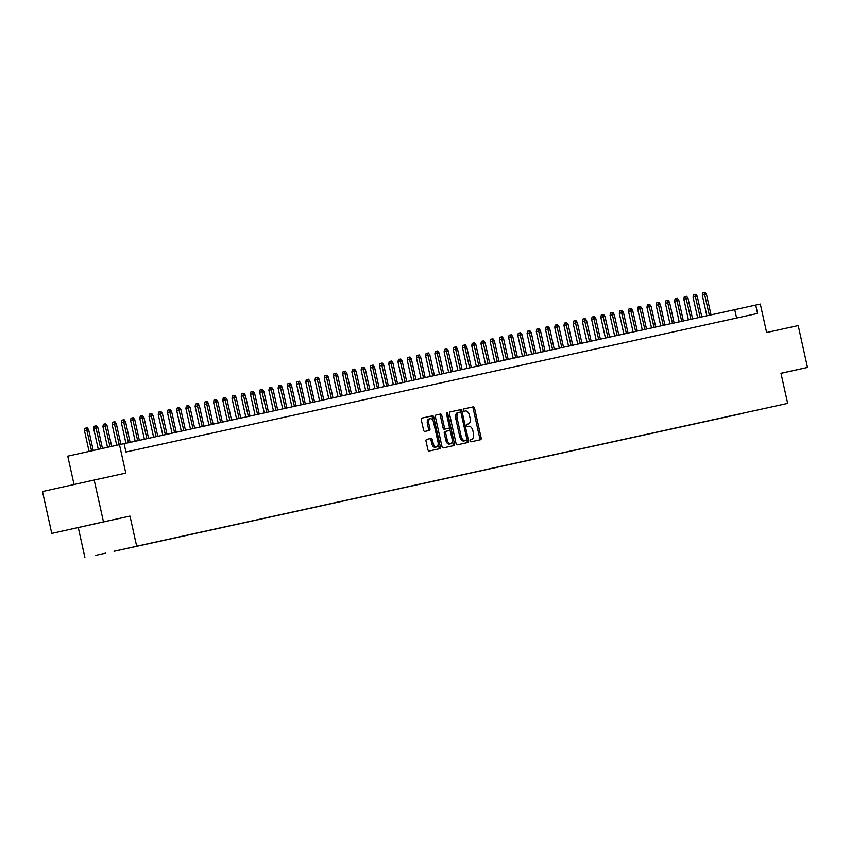 <?xml version="1.0" encoding="UTF-8"?>
<svg xmlns="http://www.w3.org/2000/svg" width="850" height="850" viewBox="0 0 850 850"><rect width="100%" height="100%" fill="white"/><g stroke="black" fill="none" stroke-linecap="round" stroke-linejoin="round"><path stroke-width="1.27" d="M470.103 440.821A1.179 0.648 77.4 0 0 470.996 441.83L480.611 439.716A1.679 0.924 77.4 0 0 481.153 437.877L474.598 408.297A1.679 0.924 77.4 0 0 473.322 406.853L463.707 408.956A1.179 0.648 77.4 0 0 463.335 410.252A1.179 0.648 77.4 0 0 464.217 411.262L465.46 410.986A5.387 2.964 77.4 0 1 469.529 415.608L470.071 418.072A5.387 2.964 77.4 0 1 468.35 423.969L467.096 424.246A1.179 0.648 77.4 0 0 466.724 425.531A1.179 0.648 77.4 0 0 467.606 426.541L468.849 426.275A5.387 2.964 77.4 0 1 472.919 430.897L473.461 433.362A5.387 2.964 77.4 0 1 471.739 439.248A5.387 2.964 77.4 0 0 471.739 439.248L470.486 439.524A1.179 0.648 77.4 0 0 470.103 440.821M80.676 527.021L100.332 522.654L80.676 527.021M95.838 555.337L105.666 553.148L95.838 555.337M426.594 439.418A1.679 0.924 77.4 0 0 426.583 439.418A1.679 0.924 77.4 0 0 426.052 441.267L427.89 449.565A1.679 0.924 77.4 0 0 429.154 451.01L439.843 448.662A1.679 0.924 77.4 0 0 440.374 446.824L433.819 417.244A1.679 0.924 77.4 0 0 432.554 415.799L421.876 418.136A1.679 0.924 77.4 0 0 421.866 418.136A1.679 0.924 77.4 0 0 421.334 419.985L423.555 430.004A1.679 0.924 77.4 0 0 424.819 431.449L429.388 430.451A1.679 0.924 77.4 0 0 429.399 430.451A1.679 0.924 77.4 0 0 429.93 428.602L428.836 423.629A4.505 2.476 77.4 0 1 430.27 418.71A4.505 2.476 77.4 0 1 433.67 422.567L437.994 442.043A4.505 2.476 77.4 0 1 436.549 446.973A4.505 2.476 77.4 0 1 433.149 443.105L432.427 439.864A1.679 0.924 77.4 0 0 431.163 438.419L426.594 439.418M781.012 373.352L807.5 367.455L798.224 325.592L766.636 332.52L760.325 304.066L755.714 305.076L757.573 313.448L125.938 452.009L124.089 443.636L67.777 456.163L74.056 484.532M103.488 521.9L51.776 533.418L129.997 516.077L103.488 521.9L94.201 480.038L125.789 473.11L119.478 444.656M129.997 516.077L136.68 546.221L787.674 403.399L136.68 546.221M807.5 367.455L780.991 373.267L787.674 403.399M456.036 443.381A1.679 0.924 77.4 0 0 457.311 444.826L467.989 442.489A1.679 0.924 77.4 0 0 468.531 440.651L461.964 411.071A1.679 0.924 77.4 0 0 460.7 409.626L450.022 411.963A1.679 0.924 77.4 0 0 449.48 413.801L456.036 443.381M447.791 413.663L454.453 443.732A1.679 0.924 77.4 0 1 453.911 445.581L443.233 447.918A1.679 0.924 77.4 0 1 441.968 446.473L435.402 416.893A1.679 0.924 77.4 0 1 435.944 415.055L440.513 414.046A1.679 0.924 77.4 0 1 441.788 415.491L444.444 427.486A1.679 0.924 77.4 0 0 445.719 428.931L448.747 428.272A1.679 0.924 77.4 0 0 449.289 426.424L446.516 413.939L447.791 413.663A1.179 0.648 77.4 0 0 446.898 412.654A1.179 0.648 77.4 0 0 446.516 413.939M51.776 533.418L42.5 491.555L94.201 480.038M741.901 413.578L730.352 416.139L741.901 413.578M114.049 551.268L737.428 414.449M114.038 551.31L737.364 414.566M78.285 527.595L84.968 557.738M755.714 305.076L124.1 443.711M736.599 318.049L734.761 309.74M479.283 440.013A1.679 0.924 77.4 0 0 479.751 438.186L473.195 408.606A1.679 0.924 77.4 0 0 471.931 407.161L463.654 408.978M460.817 412.484L460.572 411.379A1.679 0.924 77.4 0 0 459.297 409.934L449.958 411.984M466.65 442.776A1.679 0.924 77.4 0 0 467.128 440.959L466.884 439.843M465.088 440.714L466.48 440.406A1.179 0.648 77.4 0 0 466.862 439.121L461.104 413.153A1.179 0.648 77.4 0 0 460.211 412.144L458.904 412.431A5.387 2.964 77.4 0 0 458.894 412.431A5.387 2.964 77.4 0 0 457.172 418.317L461.104 436.071A5.387 2.964 77.4 0 0 465.173 440.693L463.771 441.001L465.173 440.693M457.502 412.739L458.894 412.431L457.502 412.739A5.387 2.964 77.4 0 0 455.77 418.636L457.172 418.317M463.771 441.001A5.387 2.964 77.4 0 1 459.712 436.379L455.77 418.636M435.88 415.066L440.513 414.046M447.355 428.581L448.747 428.272L447.355 428.581A1.679 0.924 77.4 0 0 447.355 428.581L444.316 429.25A1.679 0.924 77.4 0 1 443.052 427.805L440.385 415.809A1.679 0.924 77.4 0 0 439.121 414.364M449.342 427.306L450.203 431.194M452.232 440.332L453.061 444.04L454.453 443.732M447.206 439.939A4.505 2.476 77.4 0 0 450.606 443.806A4.505 2.476 77.4 0 0 452.051 438.876L450.521 432.013A1.679 0.924 77.4 0 0 449.257 430.567L446.229 431.237A1.679 0.924 77.4 0 0 446.218 431.237A1.679 0.924 77.4 0 0 445.687 433.075L447.206 439.939L445.804 440.247A4.505 2.476 77.4 0 0 449.204 444.114L450.606 443.806M446.229 431.237L444.826 431.545A1.679 0.924 77.4 0 0 444.284 433.394L445.687 433.075M445.804 440.247L444.284 433.394M452.582 445.868A1.679 0.924 77.4 0 0 453.061 444.04M436.549 446.973L435.147 447.281A4.505 2.476 77.4 0 1 431.747 443.424L431.035 440.172A1.679 0.924 77.4 0 0 429.76 438.728L426.519 439.439M430.27 418.71L428.878 419.018A4.505 2.476 77.4 0 0 427.433 423.948L428.836 423.629M428.06 430.737A1.679 0.924 77.4 0 0 428.538 428.921L427.433 423.948M433.224 421.175L432.427 417.552A1.679 0.924 77.4 0 0 431.152 416.107L421.802 418.158M438.504 448.959A1.679 0.924 77.4 0 0 438.983 447.132L438.175 443.498M702.291 295.163L702.727 292.783L705.054 292.262L706.456 294.238L702.291 295.163L706.871 315.86M704.129 292.474L709.389 315.308M706.456 294.238L711.046 314.946M693.069 297.181L693.515 294.801L695.831 294.291L697.244 296.257L693.069 297.181L697.659 317.879M694.907 294.493L700.166 317.326M697.244 296.257L701.834 316.965M683.846 299.211L684.293 296.831L685.684 296.512L686.609 296.31L688.022 298.286L683.846 299.211L688.436 319.908M685.684 296.512L690.954 319.356M688.022 298.286L692.612 318.984M674.624 301.229L675.07 298.849L677.386 298.339L678.799 300.305L674.624 301.229L679.214 321.927M676.462 298.541L681.732 321.374M678.799 300.305L683.389 321.013M665.401 303.259L665.847 300.868L668.164 300.358L669.577 302.334L665.401 303.259L669.991 323.946M667.25 300.56L672.509 323.393M669.577 302.334L674.167 323.032M656.179 305.277L656.625 302.897L658.028 302.579L658.941 302.377L660.354 304.353L656.179 305.277L660.769 325.975M658.028 302.579L663.287 325.422M660.354 304.353L664.944 325.061M646.956 307.296L647.403 304.916L649.729 304.406L651.132 306.372L646.956 307.296L651.546 327.994M648.805 304.608L654.064 327.441M651.132 306.372L655.722 327.08M637.744 309.326L638.18 306.946L639.582 306.627L640.507 306.425L641.92 308.401L637.744 309.326L642.324 330.023M639.582 306.627L644.842 329.471M641.92 308.401L646.51 329.099M628.522 311.344L628.968 308.964L630.36 308.656L631.284 308.454L632.697 310.42L628.522 311.344L633.112 332.042M630.36 308.656L635.619 331.489M632.697 310.42L637.287 331.128M619.299 313.363L619.746 310.983L621.138 310.675L622.062 310.473L623.475 312.439L619.299 313.363L623.889 334.061M621.138 310.675L626.407 333.508M623.475 312.439L628.065 333.147M610.077 315.392L610.523 313.013L611.915 312.694L612.839 312.492L614.253 314.468L610.077 315.392L614.667 336.09M611.915 312.694L617.185 335.538M614.253 314.468L618.843 335.176M600.854 317.411L601.301 315.031L603.617 314.521L605.03 316.487L600.854 317.411L605.444 338.109M602.703 314.723L607.963 337.556M605.03 316.487L609.62 337.195M591.632 319.441L592.078 317.05L594.405 316.54L595.808 318.516L591.632 319.441L596.222 340.138M593.481 316.742L598.74 339.586M595.808 318.516L600.398 339.214M582.409 321.459L582.856 319.079L585.183 318.569L586.585 320.535L582.409 321.459L586.999 342.157M584.258 318.771L589.518 341.604M586.585 320.535L591.175 341.243M573.197 323.478L573.644 321.098L575.96 320.588L577.373 322.554L573.197 323.478L577.777 344.176M575.036 320.79L580.295 343.623M577.373 322.554L581.963 343.262M563.975 325.507L564.421 323.127L565.813 322.809L566.737 322.607L568.151 324.583L563.975 325.507L568.565 346.205M565.813 322.809L571.083 345.652M568.151 324.583L572.741 345.281M554.753 327.526L555.199 325.146L557.515 324.636L558.928 326.602L554.753 327.526L559.343 348.224M556.591 324.838L561.861 347.671M558.928 326.602L563.518 347.31M545.53 329.556L545.976 327.165L548.293 326.655L549.706 328.631L545.53 329.556L550.12 350.243M547.379 326.857L552.638 349.701M549.706 328.631L554.296 349.329M536.308 331.574L536.754 329.194L538.156 328.876L539.07 328.674L540.483 330.65L536.308 331.574L540.898 352.272M538.156 328.876L543.416 351.719M540.483 330.65L545.073 351.358M527.085 333.593L527.531 331.213L529.858 330.703L531.261 332.669L527.085 333.593L531.675 354.291M528.934 330.905L534.193 353.738M531.261 332.669L535.851 353.377M517.873 335.623L518.309 333.243L519.711 332.924L520.636 332.722L522.038 334.698L517.873 335.623L522.452 356.32M519.711 332.924L524.971 355.767M522.038 334.698L526.628 355.396M508.651 337.641L509.097 335.261L510.489 334.953L511.413 334.751L512.826 336.717L508.651 337.641L513.241 358.339M510.489 334.953L515.748 357.786M512.826 336.717L517.416 357.425M499.428 339.66L499.874 337.28L501.266 336.972L502.191 336.77L503.604 338.746L499.428 339.66L504.018 360.358M501.266 336.972L506.536 359.805M503.604 338.746L508.194 359.444M490.206 341.689L490.652 339.309L492.044 338.991L492.968 338.789L494.381 340.765L490.206 341.689L494.796 362.387M492.044 338.991L497.314 361.834M494.381 340.765L498.971 361.473M480.983 343.708L481.429 341.328L483.746 340.818L485.159 342.784L480.983 343.708L485.573 364.406M482.832 341.02L488.091 363.853M485.159 342.784L489.749 363.492M471.761 345.737L472.207 343.347L474.534 342.837L475.936 344.813L471.761 345.737L476.351 366.435M473.609 343.039L478.869 365.882M475.936 344.813L480.526 365.511M462.538 347.756L462.984 345.376L465.311 344.866L466.714 346.832L462.538 347.756L467.128 368.454M464.387 345.068L469.646 367.901M466.714 346.832L471.304 367.54M453.326 349.775L453.762 347.395L456.089 346.885L457.502 348.851L453.326 349.775L457.906 370.473M455.164 347.087L460.424 369.92M457.502 348.851L462.092 369.559M444.104 351.804L444.55 349.424L445.942 349.106L446.866 348.904L448.279 350.88L444.104 351.804L448.694 372.502M445.942 349.106L451.201 371.949M448.279 350.88L452.869 371.588M434.881 353.823L435.328 351.443L437.644 350.933L439.057 352.899L434.881 353.823L439.471 374.521M436.719 351.135L441.989 373.968M439.057 352.899L443.647 373.607M425.659 355.853L426.105 353.462L427.497 353.154L428.421 352.952L429.834 354.928L425.659 355.853L430.249 376.55M427.497 353.154L432.767 375.998M429.834 354.928L434.424 375.626M416.436 357.871L416.882 355.491L419.199 354.971L420.612 356.947L416.436 357.871L421.026 378.569M418.285 355.183L423.544 378.016M420.612 356.947L425.202 377.655M407.214 359.89L407.66 357.51L409.987 357L411.389 358.966L407.214 359.89L411.804 380.587M409.062 357.202L414.322 380.035M411.389 358.966L415.979 379.674M397.991 361.919L398.438 359.539L399.84 359.221L400.764 359.019L402.167 360.995L397.991 361.919L402.581 382.617M399.84 359.221L405.099 382.064M402.167 360.995L406.757 381.692M388.779 363.938L389.226 361.558L390.618 361.25L391.542 361.048L392.955 363.014L388.779 363.938L393.359 384.636M390.618 361.25L395.877 384.083M392.955 363.014L397.545 383.722M379.557 365.967L380.003 363.577L381.395 363.269L382.319 363.067L383.733 365.043L379.557 365.967L384.147 386.654M381.395 363.269L386.665 386.102M383.733 365.043L388.322 385.741M370.334 367.986L370.781 365.606L372.172 365.288L373.097 365.086L374.51 367.062L370.334 367.986L374.924 388.684M372.172 365.288L377.442 388.131M374.51 367.062L379.1 387.77M361.112 370.005L361.558 367.625L363.874 367.115L365.288 369.081L361.112 370.005L365.702 390.703M362.961 367.317L368.22 390.15M365.288 369.081L369.877 389.789M351.889 372.034L352.336 369.644L354.652 369.134L356.065 371.11L351.889 372.034L356.479 392.732M353.738 369.336L358.998 392.179M356.065 371.11L360.655 391.808M342.667 374.053L343.113 371.673L345.44 371.163L346.842 373.129L342.667 374.053L347.257 394.751M344.516 371.365L349.775 394.198M346.842 373.129L351.433 393.837M333.455 376.072L333.891 373.692L336.217 373.182L337.631 375.147L333.455 376.072L338.034 396.769M335.293 373.384L340.553 396.217M337.631 375.147L342.221 395.856M324.233 378.101L324.679 375.721L326.071 375.402L326.995 375.201L328.408 377.177L324.233 378.101L328.822 398.799M326.071 375.402L331.33 398.246M328.408 377.177L332.998 397.885M315.01 380.12L315.456 377.74L317.772 377.23L319.186 379.196L315.01 380.12L319.6 400.817M316.848 377.432L322.118 400.265M319.186 379.196L323.776 399.904M305.788 382.149L306.234 379.759L307.626 379.451L308.55 379.249L309.963 381.225L305.788 382.149L310.377 402.847M307.626 379.451L312.896 402.294M309.963 381.225L314.553 401.922M296.565 384.168L297.011 381.788L299.328 381.267L300.741 383.244L296.565 384.168L301.155 404.866M298.414 381.48L303.673 404.313M300.741 383.244L305.331 403.952M287.342 386.187L287.789 383.807L290.116 383.297L291.518 385.263L287.342 386.187L291.933 406.884M289.191 383.499L294.451 406.332M291.518 385.263L296.108 405.971M278.12 388.216L278.566 385.836L279.969 385.517L280.893 385.316L282.296 387.292L278.12 388.216L282.71 408.914M279.969 385.517L285.228 408.361M282.296 387.292L286.886 407.989M268.908 390.235L269.354 387.855L270.746 387.547L271.671 387.345L273.084 389.311L268.908 390.235L273.487 410.933M270.746 387.547L276.006 410.38M273.084 389.311L277.674 410.019M259.686 392.264L260.132 389.874L261.524 389.566L262.448 389.364L263.861 391.34L259.686 392.264L264.276 412.951M261.524 389.566L266.794 412.409M263.861 391.34L268.451 412.038M250.463 394.283L250.909 391.903L252.301 391.584L253.226 391.382L254.639 393.359L250.463 394.283L255.053 414.981M252.301 391.584L257.571 414.428M254.639 393.359L259.229 414.067M241.241 396.302L241.687 393.922L243.079 393.614L244.003 393.412L245.416 395.377L241.241 396.302L245.831 416.999M243.079 393.614L248.349 416.447M245.416 395.377L250.006 416.086M232.018 398.331L232.464 395.951L233.867 395.632L234.781 395.431L236.194 397.407L232.018 398.331L236.608 419.029M233.867 395.632L239.126 418.476M236.194 397.407L240.784 418.104M222.796 400.35L223.242 397.97L225.569 397.46L226.971 399.426L222.796 400.35L227.386 421.047M224.644 397.662L229.904 420.495M226.971 399.426L231.561 420.134M213.584 402.369L214.019 399.989L216.346 399.479L217.749 401.444L213.584 402.369L218.163 423.066M215.422 399.681L220.681 422.514M217.749 401.444L222.339 422.152M204.361 404.398L204.808 402.018L206.199 401.699L207.124 401.498L208.537 403.474L204.361 404.398L208.951 425.096M206.199 401.699L211.459 424.543M208.537 403.474L213.127 424.182M195.139 406.417L195.585 404.037L197.901 403.527L199.314 405.493L195.139 406.417L199.729 427.114M196.977 403.729L202.247 426.562M199.314 405.493L203.904 426.201M185.916 408.446L186.363 406.056L187.754 405.748L188.679 405.546L190.092 407.522L185.916 408.446L190.506 429.144M187.754 405.748L193.024 428.591M190.092 407.522L194.682 428.219M176.694 410.465L177.14 408.085L179.456 407.575L180.869 409.541L176.694 410.465L181.284 431.163M178.542 407.777L183.802 430.61M180.869 409.541L185.459 430.249M167.471 412.484L167.917 410.104L170.234 409.594L171.647 411.559L167.471 412.484L172.061 433.181M169.32 409.796L174.579 432.629M171.647 411.559L176.237 432.267M158.249 414.513L158.695 412.133L160.097 411.814L161.022 411.612L162.424 413.589L158.249 414.513L162.839 435.211M160.097 411.814L165.357 434.658M162.424 413.589L167.014 434.286M149.037 416.532L149.472 414.152L151.799 413.642L153.212 415.608L149.037 416.532L153.616 437.229M150.875 413.844L156.134 436.677M153.212 415.608L157.803 436.316M139.814 418.561L140.261 416.171L141.653 415.862L142.577 415.661L143.99 417.637L139.814 418.561L144.404 439.248M141.653 415.862L146.912 438.706M143.99 417.637L148.58 438.334M130.592 420.58L131.038 418.2L132.43 417.881L133.354 417.679L134.768 419.656L130.592 420.58L135.182 441.277M132.43 417.881L137.7 440.725M134.768 419.656L139.357 440.364M121.369 422.599L121.816 420.219L123.207 419.911L124.132 419.709L125.545 421.674L121.369 422.599L125.959 443.296M123.207 419.911L128.477 442.744M125.545 421.674L130.135 442.382M112.147 424.628L112.593 422.248L113.996 421.929L114.909 421.728L116.323 423.704L112.147 424.628L116.726 445.262M113.996 421.929L119.244 444.699M116.323 423.704L120.902 444.337M102.924 426.647L103.371 424.267L105.698 423.757L107.1 425.723L102.924 426.647L107.514 447.312M104.773 423.959L110.022 446.76M107.1 425.723L111.679 446.388M93.702 428.676L94.148 426.286L96.475 425.776L97.877 427.752L93.702 428.676L98.292 449.363M95.551 425.978L100.81 448.811M97.877 427.752L102.468 448.439M84.49 430.695L84.936 428.315L86.328 427.996L87.252 427.794L88.666 429.771L84.49 430.695L89.08 451.424M86.328 427.996L91.598 450.861M88.666 429.771L93.256 450.489M470.433 439.546L471.729 439.259L470.433 439.546M471.931 407.161L473.322 406.853M473.195 408.606L474.598 408.297M479.751 438.186L481.153 437.877M459.297 409.934L460.7 409.626M460.572 411.379L461.964 411.071M467.128 440.959L468.531 440.651M459.712 436.379L461.104 436.071M440.385 415.809L441.788 415.491M443.052 427.805L444.444 427.486M444.316 429.25L445.719 428.931M429.76 438.728L431.163 438.419M431.035 440.172L432.427 439.864M431.747 443.424L433.149 443.105M428.538 428.921L429.93 428.602M431.152 416.107L432.554 415.799M432.427 417.552L433.819 417.244M438.983 447.132L440.374 446.824M444.826 431.545L446.218 431.237"/></g></svg>

